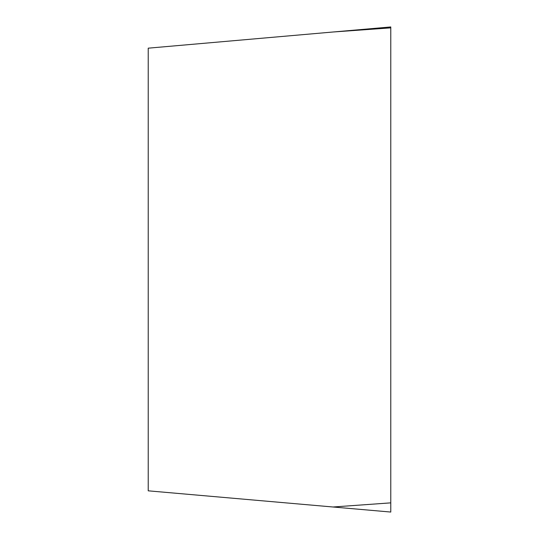 <?xml version="1.0" encoding="UTF-8"?>
<svg xmlns="http://www.w3.org/2000/svg" width="539" height="539" viewBox="0 0 539 539"><rect width="100%" height="100%" fill="white"/><g stroke="black" fill="none" stroke-linecap="round" stroke-linejoin="round"><path stroke-width="0.81" d="M333.014 506.997L148.225 490.827L148.225 48.173L390.775 26.95L390.775 512.05L333.014 506.997L390.775 502.86L390.775 512.05L390.775 26.95M390.775 27.866L333.014 32.003"/></g></svg>
